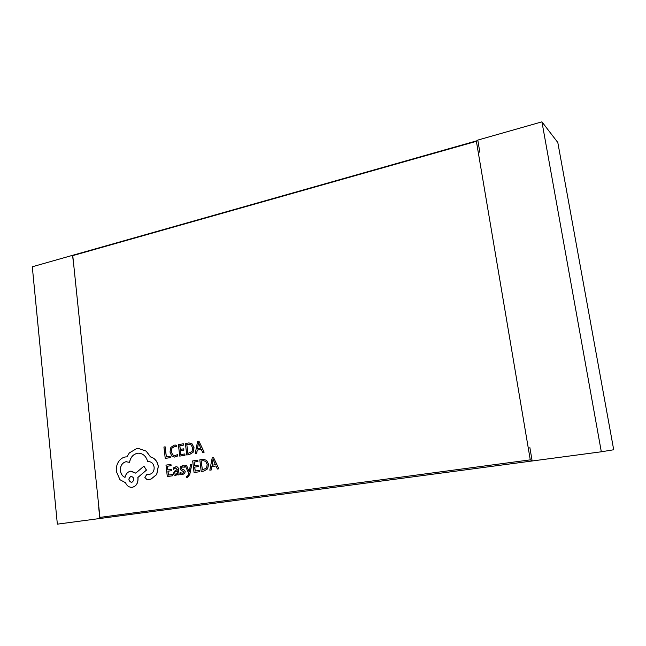 <?xml version="1.0" encoding="UTF-8"?>
<svg xmlns="http://www.w3.org/2000/svg" width="646" height="646" viewBox="0 0 646 646"><rect width="100%" height="100%" fill="white"/><g stroke="black" fill="none" stroke-linecap="round" stroke-linejoin="round"><path stroke-width="0.97" d="M529.865 447.533L532.143 460.986L601.321 451.788L541.929 121.844L477.79 140.085L479.865 152.327M541.929 121.844L557.805 142.491L613.7 449.753L601.321 451.788M73.781 265.409L72.546 255.331L477.862 140.505M72.546 255.331L32.3 266.774L57.357 524.156L532.143 460.986M98.709 507.562L99.847 518.504M186.597 476.207L186.742 477.499L187.606 477.491L189.779 474.471L191.814 464.45L190.489 464.652L189.221 471.879L186.5 465.273L185.079 465.491L188.777 473.324L188.414 474.907L187.308 476.263L186.597 476.207L187.251 476.272M189.254 471.798L189.052 471.209M177.9 474.98L179.176 474.794L178.554 469.497C178.328 467.543 177.48 466.622 176.011 466.727L173.378 467.89L173.54 469.287L175.817 467.93L177.295 469.747L175.3 470.401L173.338 473.429L174.129 475.093L175.793 475.496L177.755 473.704L177.9 474.98L179.112 474.802L178.498 469.497C178.264 467.551 177.416 466.622 175.946 466.727M175.639 475.513L177.763 473.768M173.54 469.287L175.849 467.93M172.506 475.795L172.361 474.487L168.396 475.085L167.952 471.225L171.424 470.7L171.271 469.384L167.799 469.917L167.379 466.25L171.117 465.669L170.907 464.353L165.998 465.128L167.314 476.578L172.506 475.795L172.296 474.495M167.863 469.9L167.443 466.242M168.453 475.076L168.017 471.225M176.689 446.757L176.503 445.215L174.186 445.126L170.867 447.395L170.003 452.055L171.707 455.995L174.646 457.085L177.811 455.931L177.65 454.509L174.816 455.721L172.603 454.873L171.287 451.756L171.893 448.154L174.347 446.459L176.746 446.757L176.568 445.215L175.09 445.037M174.848 455.721L172.668 454.865L171.351 451.756L171.957 448.154L174.929 446.402M72.796 255.945L99.928 517.389L530.269 459.863L476.393 141.321L73.224 255.493M165.15 446.83L163.931 447.032L165.239 458.426L170.31 457.618L170.164 456.31L166.313 456.932L165.15 446.83L166.369 456.916M184.99 455.26L184.837 453.944L180.823 454.582L180.371 450.722L183.884 450.149L183.73 448.833L180.218 449.406L179.79 445.732L183.577 445.11L183.359 443.794L178.393 444.618L179.733 456.1L184.99 455.26L184.772 453.944M180.282 449.398L179.854 445.732M180.888 454.574L180.436 450.714M186.759 454.97L189.496 454.534L193.089 452.305L194.05 447.751L192.088 443.899L189.012 442.906L185.402 443.447L186.759 454.97L189.431 454.534L193.025 452.305L193.986 447.759L192.032 443.899L188.955 442.906M202.683 452.41L204.152 452.176L198.944 441.186L197.587 441.412L195.237 453.605L196.634 453.379L197.2 450.06L201.294 449.39L202.683 452.41L204.088 452.184L198.944 441.186M195.237 453.605L196.699 453.379L197.264 450.052L201.294 449.398M182.422 474.495L184.586 473.502L185.152 471.596L184.586 470.296L181.639 468.939L181.284 468.213L182.479 466.897L184.304 467.22L184.142 465.814L182.463 465.701L180.622 466.654L180.056 468.536L180.549 469.779L183.924 471.927L182.624 473.268L180.541 472.767L180.719 474.261L182.705 474.463L184.643 473.502L185.216 471.596L184.651 470.288L181.704 468.931L181.623 467.349L182.761 466.864M184.304 467.22L184.199 465.814L182.81 465.661M199.396 471.742L199.243 470.417L195.165 471.031L194.696 467.115L198.274 466.573L198.112 465.241L194.543 465.79L194.099 462.068L197.942 461.478L197.724 460.146L192.678 460.937L194.058 472.549L199.396 471.742L199.178 470.417M194.599 465.774L194.163 462.068M195.221 471.023L194.761 467.115M201.205 471.467L203.983 471.055L207.632 468.834L208.61 464.24L206.607 460.332L203.256 459.306L199.808 459.815L201.205 471.467L203.918 471.055L207.576 468.834L208.545 464.248L206.55 460.332L203.199 459.306M217.395 469.028L218.889 468.802L213.576 457.651L212.203 457.869L209.821 470.167L211.242 469.957L211.815 466.598L215.982 465.968L217.395 469.028L218.824 468.81L213.576 457.651M209.821 470.167L211.307 469.949L211.872 466.598L215.982 465.968M147.086 479.671L151.002 479.074L156.663 474.511L158.27 466.436C157.325 461.26 154.725 458.087 150.478 456.916L146.19 451.158L138.179 448.356L136.807 448.502L129.345 452.911L126.874 456.875L125.372 456.964C122.522 457.481 120.196 459.153 118.396 461.979C116.7 464.789 116.022 467.954 116.353 471.483L119.97 479.712L125.542 482.756C126.899 485.889 129.063 487.407 132.034 487.302L132.301 487.27C136.209 486.212 138.099 483.208 137.953 478.266L137.864 477.467L146.424 470.094L143.905 466.154L135.733 473.147L130.54 471.192C127.601 471.903 125.76 473.97 125.025 477.402C122.457 476.32 120.907 474.083 120.374 470.692C120.229 465.814 122.094 462.827 125.954 461.72L129.515 462.358C130.468 457.352 133.092 454.324 137.396 453.274L138.292 453.177C143.065 453.363 146.206 456.229 147.716 461.785L148.669 461.656C151.64 461.761 153.465 463.602 154.136 467.163C154.305 470.837 152.941 473.179 150.05 474.204L146.658 474.648L144.89 477.459L147.086 479.671L151.067 479.074L156.728 474.511L158.335 466.428C157.39 461.252 154.79 458.087 150.542 456.916L146.254 451.158L138.212 448.356M147.716 461.785L148.701 461.648M129.515 462.358L129.58 462.35C130.532 457.352 133.157 454.324 137.461 453.274L138.325 453.177M125.033 477.37C122.49 476.28 120.964 474.043 120.439 470.684C120.301 465.814 122.159 462.819 126.018 461.712L126.495 461.664M135.765 473.114L131.025 471.136M132.067 487.302L132.365 487.27C136.274 486.204 138.163 483.2 138.018 478.266L137.929 477.459L146.489 470.086L143.905 466.154M477.87 140.562L476.393 141.321M99.928 517.389L100.526 518.407M532.11 460.776L530.269 459.863M165.239 458.426L170.245 457.618L170.1 456.318M174.711 457.077L177.811 455.931M177.755 455.931L177.585 454.509M180.371 450.722L183.884 450.149M183.827 450.157L183.674 448.841M179.79 445.732L183.577 445.11M183.512 445.11L183.359 443.794M179.733 456.1L184.926 455.26M186.807 444.561L187.857 453.452L192.024 451.546L192.669 448.017L191.216 444.941L188.931 444.254L186.807 444.561L187.921 453.444M188.963 444.254L186.872 444.561M197.442 448.679L200.744 448.146L198.427 442.785L197.442 448.679M198.459 442.89L197.506 448.671M167.952 471.225L171.424 470.7M171.36 470.7L171.206 469.384M167.379 466.25L171.117 465.669M171.061 465.677L170.907 464.353M167.314 476.578L172.45 475.803M174.743 472.04L175.001 474.035L175.962 474.269L177.198 473.397L177.424 470.853L174.743 472.04L175.066 474.027L175.89 474.277M177.424 470.861L174.808 472.032M182.438 473.284L180.541 472.767M188.987 471.217L186.444 465.282M187.429 477.515L189.714 474.471L191.757 464.45M194.696 467.115L198.274 466.573M198.209 466.582L198.047 465.241M194.099 462.068L197.942 461.478M197.886 461.478L197.724 460.146M194.058 472.549L199.339 471.75M201.237 460.953L202.319 469.941L206.55 468.059L207.205 464.498L205.719 461.373L203.207 460.671L201.237 460.953L202.376 469.933M203.24 460.663L201.302 460.953M212.066 465.217L215.417 464.7L213.059 459.258L212.066 465.217M213.083 459.363L212.122 465.201M126.874 456.875L126.099 456.892M131.711 482.473C134.715 479.994 134.538 477.911 131.178 476.215L131.025 476.231C128.037 478.71 128.223 480.794 131.59 482.489L131.711 482.473M131.211 476.215L131.098 476.231C128.11 478.678 128.288 480.761 131.623 482.489"/></g></svg>
